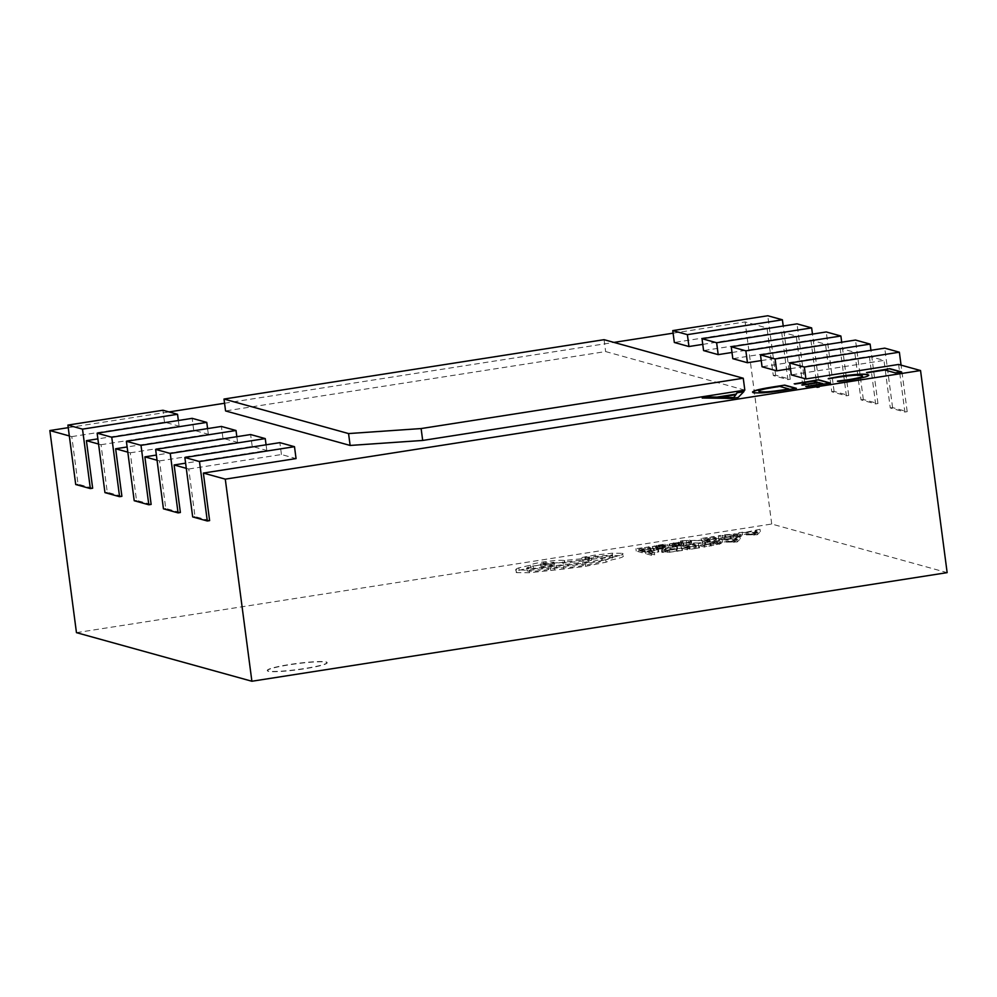 <?xml version="1.0" encoding="UTF-8"?>
<svg xmlns="http://www.w3.org/2000/svg" width="997" height="997" viewBox="0 0 997 997"><rect width="100%" height="100%" fill="white"/><g stroke="black" fill="none" stroke-linecap="round" stroke-linejoin="round"><path stroke-width="0.75" stroke-dasharray="4.99 3.74" d="M268.243 671.268A30.172 3.053 172.5 0 1 267.333 670.669A30.172 3.053 172.5 0 1 293.355 664.189A30.172 3.053 172.5 0 1 326.243 662.207A30.172 3.053 172.5 0 1 327.153 662.793A30.172 3.053 172.5 0 1 301.119 669.274A30.172 3.053 172.5 0 1 268.243 671.268M268.205 671.031A30.172 3.053 172.5 0 1 267.296 670.433A30.172 3.053 172.5 0 1 293.33 663.952A30.172 3.053 172.5 0 1 326.206 661.971A30.172 3.053 172.5 0 1 327.116 662.556A30.172 3.053 172.5 0 1 301.094 669.037A30.172 3.053 172.5 0 1 268.205 671.031M756.985 532.348L738.814 532.61L746.068 532.186L760.013 529.307L756.985 532.348L757.296 534.728L739.126 534.99L756.187 533.034L760.325 531.675L757.296 534.728M714.537 536.698L704.904 538.206L706.91 538.754L716.02 537.632L707.596 538.953L709.49 539.477L719.273 538.243L707.135 540.137L701.19 538.492L713.864 536.511L714.849 539.078L705.215 540.586L704.904 538.206M699.196 540.648L690.697 540.436L689.401 542.169L686.098 542.692L688.466 540.486L680.515 540.885L702.249 540.162L699.196 540.648L699.508 543.016L691.719 542.854L691.395 540.474M669.859 543.789L681.474 542.069L675.181 543.926L682.945 542.829L679.867 543.701L672.065 544.387L678.371 542.53L669.859 543.789L670.183 546.157L669.411 545.945L669.099 543.564M669.411 545.945L678.969 544.499L681.499 544.798L675.492 546.306L683.979 545.409L672.377 546.767L678.321 545.135L678.371 542.53L678.683 544.898L670.183 546.157M672.065 544.387L672.377 546.767L672.065 544.387M675.43 543.714L675.492 546.306L675.43 543.714M681.474 542.069L681.499 544.798L681.474 542.069M657.023 547.104L664.7 545.359L652.561 546.58L656.662 545.409L664.949 544.15L668.015 545.11L668.326 547.49L663.516 548.686L656.612 549.285L665.011 547.739L653.421 548.487L665.261 546.53L667.99 547.291L667.678 544.91L657.023 547.104L657.335 549.484M652.561 546.58L652.873 548.961L652.561 546.58M664.937 545.509L665.248 547.876L664.937 545.509M704.717 542.032L720.47 540.885L721.217 543.527L704.493 547.066L698.548 545.421L720.781 543.265L720.47 540.885L719.024 542.032L704.181 544.686L698.236 543.041L704.717 542.032L705.029 544.412M76.457 632.646L771.715 524.023L947.15 572.639M658.469 549.546L649.072 551.017L654.344 552.475L651.303 552.949L645.358 551.304L658.469 549.546L658.78 551.927L649.396 553.397L649.072 551.017M676.639 546.518L665.46 548.686L664.849 549.521L682.197 548.063L667.329 550.107L661.111 549.696L661.921 552.375L662.793 551.316L676.951 548.898L676.639 546.518L662.482 548.936L661.609 550.008L661.921 552.375L667.641 552.488L667.329 550.107M676.951 548.898L665.772 551.067L665.46 548.686L665.161 551.889L669.423 552.002L681.711 550.219L681.4 547.839M694.46 543.926L684.827 545.434L686.833 545.982L695.258 544.661L687.506 546.169L689.413 546.705L699.196 545.471L687.058 547.365L681.113 545.72L693.787 543.739L694.772 546.306L685.138 547.802L684.827 545.434M736.908 539.576L718.725 539.838L735.798 537.882L739.936 536.523L736.908 539.576L737.219 541.957L719.049 542.218L726.302 541.795L740.248 538.903L737.219 541.957M649.271 546.892L639.638 548.4L641.644 548.961L650.754 547.827L642.33 549.148L644.224 549.671L654.007 548.437L641.869 550.332L635.924 548.686L649.271 546.892L649.583 549.272L639.962 550.78L639.638 548.4M724.794 534.803L740.547 533.669L741.294 536.311L724.57 539.838L718.625 538.193L740.858 536.037L740.547 533.669L739.101 534.803L724.258 537.47L718.314 535.813L724.794 534.803L725.106 537.184M611.473 557.46L605.765 559.803L585.177 563.966L529.12 570.371L515.586 569.711L516.733 572.639C515.075 572.141 515.885 571.343 519.163 570.259L530.541 567.605C531.451 566.682 535.788 565.586 543.589 564.327C554.02 562.794 561.012 562.32 564.564 562.881L591.582 560.189L588.629 561.623L533.545 568.365C528.024 569.561 525.967 570.446 527.376 571.007C530.927 571.568 537.919 571.094 548.362 569.561L556.613 568.003C562.944 568.116 571.78 567.318 583.12 565.623C596.019 563.479 602.076 561.772 601.291 560.488L602.637 560.277C610.401 558.981 613.654 557.996 612.407 557.323L582.036 560.09L581.563 557.61L595.159 555.042L612.308 553.198L622.527 553.335L622.838 555.715C624.733 556.6 621.044 557.984 611.784 559.84L606.076 562.183L585.488 566.346L563.729 569.038L529.432 572.739L516.733 572.639L516.421 570.259C514.764 569.761 515.574 568.975 518.851 567.879L530.23 565.224C531.139 564.302 535.476 563.205 543.265 561.947C553.709 560.426 560.7 559.94 564.252 560.501L591.258 557.822L588.305 559.255L533.233 565.984C527.712 567.181 525.656 568.066 527.064 568.639C530.616 569.2 537.607 568.714 548.051 567.193L556.289 565.623C562.632 565.735 571.468 564.938 582.809 563.243C595.707 561.099 601.764 559.392 600.979 558.108L602.325 557.909C610.089 556.613 613.342 555.628 612.096 554.943L581.725 557.709L582.036 560.09L595.471 557.423L612.619 555.566L622.838 555.715L622.527 553.335C624.421 554.22 620.732 555.603 611.473 557.46L611.784 559.84M612.494 555.217L612.819 557.597L612.494 555.217M601.191 558.382L601.503 560.763L601.191 558.382M526.541 568.29L527.376 571.007L526.541 568.29M744.821 390.126L605.64 351.567L225.571 410.938M790.471 368.678L869.372 356.353L883.99 360.403L791.294 374.884M761.234 360.578L840.135 348.252L854.753 352.302L762.057 366.784M731.997 352.477L810.897 340.151L825.516 344.202L732.807 358.683M702.76 344.376L781.648 332.051L796.279 336.101L703.57 350.583M673.112 333.172L745.108 321.919L767.029 328.001L674.333 342.482M68.232 427.663L168.992 411.923M224.562 403.249L613.953 342.407M92.659 488.218L78.04 484.168L71.784 436.611L69.329 435.938M71.784 436.611L164.48 422.13L179.099 426.18L97.88 438.867M121.896 496.319L107.277 492.269L101.021 444.712L98.566 444.039M101.021 444.712L193.717 430.23L208.336 434.281L127.13 446.968M151.145 504.42L136.514 500.369L130.258 452.812L127.803 452.14M130.258 452.812L222.954 438.331L237.585 442.381L156.367 455.068M180.382 512.52L165.764 508.47L159.495 460.913L157.04 460.24M159.495 460.913L252.204 446.432L266.822 450.482L185.604 463.169M209.619 520.621L195.001 516.571L188.745 469.014L186.289 468.341M188.745 469.014L281.441 454.532L296.059 458.583M898.609 364.453L904.877 412.01L890.259 407.96L883.99 360.403M771.715 524.023L745.108 321.919M781.648 332.051L787.917 379.608L773.298 375.557L767.029 328.001M810.897 340.151L817.154 387.708L802.535 383.658L796.279 336.101M840.135 348.252L846.391 395.809L831.772 391.759L825.516 344.202M869.372 356.353L875.628 403.91L861.009 399.859L854.753 352.302M136.514 500.369L134.209 500.731M222.954 438.331L221.396 426.442M237.585 442.381L236.837 436.698M107.277 492.269L104.959 492.63M193.717 430.23L192.159 418.341M208.336 434.281L207.588 428.598M78.04 484.168L75.722 484.53M164.48 422.13L162.91 410.241M179.099 426.18L178.351 420.497M165.764 508.47L163.446 508.831M252.204 446.432L250.633 434.542M266.822 450.482L266.074 444.799M195.001 516.571L192.683 516.932M281.441 454.532L279.87 442.643M831.772 391.759L834.09 391.397L848.709 395.448L846.391 395.809M848.709 395.448L841.705 342.208M834.09 391.397L826.264 331.951M802.535 383.658L804.853 383.297L819.472 387.347L817.154 387.708M819.472 387.347L812.468 334.107M804.853 383.297L797.027 323.851M773.298 375.557L775.616 375.196L790.235 379.246L787.917 379.608M790.235 379.246L783.218 326.007M775.616 375.196L767.79 315.75M861.009 399.859L863.327 399.498L877.946 403.548L875.628 403.91M877.946 403.548L870.942 350.308M863.327 399.498L855.501 340.052M890.259 407.96L892.577 407.599L907.195 411.649L904.877 412.01M907.195 411.649L901.064 365.139M892.577 407.599L884.75 348.152M604.082 339.678L605.64 351.567M743.737 391.746L738.216 397.678L731.972 398.401M731.997 398.65L702.187 397.99M702.212 398.227L703.608 398.015M735.836 394.949L720.333 397.379M796.441 388.581L783.33 390.388M783.355 390.625C768.425 392.893 758.455 393.628 753.433 392.83L753.396 392.594M753.433 392.83L752.523 392.133M788.939 389.191L779.804 386.662L773.223 387.696C761.596 389.565 757.059 390.949 759.614 391.846M817.714 382.474L813.726 381.365L795.033 384.044M795.07 384.281L793.749 383.683M830.351 383.284L806.585 386.749M806.61 386.986L805.302 386.4M822.849 383.895L818.973 382.586M818.998 382.823L802.573 385.154M802.61 385.39L801.289 384.792M862.542 376.318L861.682 375.794C858.716 375.059 851.737 375.483 840.733 377.078L829.554 378.91M829.591 379.147L828.27 378.561M867.801 374.797C870.88 375.969 865.097 377.776 850.441 380.206L850.416 379.969M850.441 380.206L839.038 381.539M839.075 381.776L837.48 381.103M901.014 371.993L895.356 373.127L884.937 370.236L867.39 372.741M867.415 372.978L866.106 372.38M649.396 553.397L654.655 554.855L651.614 555.329L645.67 553.684L658.78 551.927M658.095 551.74L657.783 549.359M654.655 554.855L654.344 552.475M651.614 555.329L651.303 552.949M645.67 553.684L645.358 551.304M677.686 549.098L677.374 546.73M665.772 551.067L665.161 551.889L665.772 551.067M681.711 550.219L682.509 550.444L682.197 548.063M682.509 550.444L667.641 552.488M685.138 547.802L687.145 548.362L696.255 547.228L687.83 548.549L689.725 549.073L699.508 547.852L687.369 549.746L681.425 548.088L694.772 546.306M694.099 546.119L693.787 543.739M687.145 548.362L686.833 545.982M695.57 547.041L695.258 544.661M696.255 547.228L695.943 544.861M687.83 548.549L687.506 546.169M689.725 549.073L689.413 546.705M698.822 547.652L698.511 545.284M699.508 547.852L699.196 545.471M687.369 549.746L687.058 547.365M681.425 548.088L681.113 545.72M706.861 546.406L702.274 545.135L713.316 543.677L717.965 544.001L717.653 541.62L706.537 544.026L701.963 542.754L717.254 541.383L717.566 543.764L716.656 544.624L706.861 546.406L706.537 544.026M698.548 545.421L698.236 543.041M704.493 547.066L704.181 544.686M702.274 545.135L701.963 542.754M727.935 541.82L735.848 540.586L734.727 542.019L727.935 541.82L727.623 539.452L735.524 538.206L734.415 539.639L727.623 539.452M734.752 541.832L734.44 539.452L734.752 541.832M740.248 538.903L739.936 536.523M733.966 542.468L733.655 540.087M719.049 542.218L718.725 539.838M722.401 541.695L722.09 539.315M726.302 541.795L725.978 539.414M736.11 540.249L735.798 537.882M736.883 539.427L736.571 537.047M735.848 540.586L735.524 538.206M734.727 542.019L734.415 539.639M733.929 541.957L733.618 539.576M639.962 550.78L641.956 551.329L651.066 550.207L642.641 551.515L644.536 552.051L654.319 550.818L642.18 552.712L636.236 551.067L649.583 549.272M648.91 549.085L648.598 546.705M641.956 551.329L641.644 548.961M650.38 550.02L650.069 547.64M651.066 550.207L650.754 547.827M642.641 551.515L642.33 549.148M644.536 552.051L644.224 549.671M653.633 550.631L653.322 548.25M654.319 550.818L654.007 548.437M642.18 552.712L641.869 550.332M636.236 551.067L635.924 548.686M657.247 548.537L664.438 547.577L657.247 548.537L656.936 546.157L655.615 546.132L663.715 545.097L656.936 546.157M655.926 548.512L655.976 545.858L655.926 548.512M656.612 549.285L656.288 546.904M662.893 547.191L662.569 544.811M662.968 547.179L662.656 544.798M662.307 546.992L661.996 544.611M665.261 546.53L664.949 544.15M661.896 547.428L661.584 545.047M664.438 547.577L664.127 545.209M678.234 545.546L677.923 543.166M676.801 546.281L676.489 543.901M683.257 545.209L682.945 542.829M683.979 545.409L683.668 543.029M675.617 545.72L675.305 543.34M691.719 542.854L689.712 544.549L686.41 545.072L688.777 542.867L682.671 542.941L699.508 543.016M702.573 542.542L702.249 540.162M691.008 542.817L690.697 540.436M690.933 542.829L690.622 540.449M690.921 542.979L690.609 540.598M689.712 544.549L689.401 542.169M686.41 545.072L686.098 542.692M688.777 542.867L688.466 540.486M681.499 543.44L681.188 541.059M680.839 543.253L680.515 540.885M705.215 540.586L707.222 541.134L716.332 540.013L707.907 541.321L709.802 541.857L719.585 540.623L707.446 542.518L701.502 540.873L714.849 539.078M714.176 538.891L713.864 536.511M707.222 541.134L706.91 538.754M715.647 539.826L715.335 537.445M716.332 540.013L716.02 537.632M707.907 541.321L707.596 538.953M709.802 541.857L709.49 539.477M718.899 540.436L718.588 538.056M719.585 540.623L719.273 538.243M707.446 542.518L707.135 540.137M701.502 540.873L701.19 538.492M726.938 539.178L722.351 537.906L733.393 536.448L738.042 536.772L737.73 534.392L726.614 536.797L722.04 535.526L737.331 534.155L737.643 536.536L736.733 537.408L726.938 539.178L726.614 536.797M718.625 538.193L718.314 535.813M724.57 539.838L724.258 537.47M722.351 537.906L722.04 535.526M748.012 534.604L755.925 533.37L754.804 534.791L748.012 534.604L747.7 532.224L755.601 530.99L754.492 532.41L747.7 532.224M754.829 534.604L754.517 532.224L754.829 534.604M760.325 531.675L760.013 529.307M754.044 535.239L753.732 532.859M739.126 534.99L738.814 532.61M742.478 534.467L742.167 532.086M746.379 534.566L746.068 532.186M756.187 533.034L755.876 530.653M756.96 532.211L756.648 529.831M755.925 533.37L755.601 530.99M754.804 534.791L754.492 532.41M754.006 534.728L753.695 532.361M545.957 565.05L554.344 564.626L549.247 565.96L540.86 566.396L545.957 565.05L545.646 562.669L554.033 562.246L548.936 563.592L540.548 564.015L545.646 562.669M606.076 562.183L605.765 559.803M554.494 569.673L554.182 567.293M530.541 567.605L530.23 565.224M564.987 562.993L564.676 560.613M591.582 560.189L591.258 557.822M588.629 561.623L588.305 559.255M563.205 564.314L562.894 561.934M533.545 568.365L533.233 565.984M556.613 568.003L556.289 565.623M597.041 558.295L596.729 555.915M585.588 558.968L585.264 556.588M595.471 557.423L595.159 555.042M670.084 549.821L669.772 547.44M671.205 549.945L670.894 547.565M669.423 552.002L669.112 549.621M676.502 551.179L676.19 548.799M677.175 551.378L676.851 548.998M662.793 551.316L662.482 548.936M715.011 543.203L714.699 540.835M719.336 544.412L719.024 542.032M711.222 546.02L710.911 543.639M710.412 545.845L710.101 543.465M705.689 544.599L705.378 542.218M713.316 543.677L713.005 541.296M716.656 544.624L716.345 542.256M663.516 548.686L663.204 546.306M662.644 548.562L662.32 546.182M659.84 548.475L659.528 546.094M656.973 547.777L656.662 545.409M660.363 548.163L660.051 545.783M658.344 547.827L658.032 545.459M664.027 547.465L663.715 545.097M674.62 545.284L674.308 542.916M673.723 545.16L673.411 542.792M678.969 544.499L678.658 542.119M679.281 545.957L678.969 543.589M680.178 546.082L679.867 543.701M675.181 546.717L674.869 544.337M686.709 542.854L686.397 540.474M683.082 543.153L682.771 540.773M682.671 542.941L682.359 540.561M690.036 542.38L689.725 540M735.088 535.987L734.777 533.607M739.425 537.184L739.101 534.803M731.299 538.791L730.988 536.411M730.489 538.617L730.178 536.249M725.766 537.371L725.455 534.99M733.393 536.448L733.082 534.068M736.733 537.408L736.422 535.028M585.488 566.346L585.177 563.966M563.729 569.038L563.417 566.657M550.73 570.296L550.419 567.916M529.432 572.739L529.12 570.371M519.163 570.259L518.851 567.879M543.589 564.327L543.265 561.947M564.564 562.881L564.252 560.501M552.076 566.682L551.765 564.302M548.362 569.561L548.051 567.193M583.12 565.623L582.809 563.243M602.637 560.277L602.325 557.909M589.501 559.479L589.19 557.099M588.542 559.641L588.23 557.261M612.619 555.566L612.308 553.198M664.75 551.64L664.438 549.26M734.428 539.514L734.739 541.882M652.686 548.836L652.362 546.468M655.515 546.069L655.827 548.45M681.936 544.549L681.624 542.169M675.405 546.256L675.094 543.876M672.215 546.668L671.903 544.287M678.745 544.948L678.434 542.567M754.505 532.286L754.816 534.666M554.033 562.246L554.344 564.626M540.548 564.015L540.86 566.396"/><path stroke-width="1.5" d="M901.064 365.139L899.369 352.203L804.342 367.046L789.724 362.995L791.294 374.884L805.912 378.935L898.609 364.453L920.543 370.535L947.15 572.639L251.892 681.25L76.457 632.646L49.85 430.542L68.232 427.663M828.308 378.798L840.309 376.592C854.541 374.486 863.701 373.887 867.801 374.797L867.776 374.56C870.855 375.732 865.06 377.539 850.416 379.969L839.038 381.539L837.48 381.103L849.083 379.62C860.137 377.763 864.324 376.417 861.657 375.557C858.679 374.822 851.7 375.246 840.708 376.841L828.27 378.561L840.284 376.355C854.516 374.249 863.676 373.651 867.776 374.56L868.786 375.184M862.542 376.318L861.657 375.557M753.396 392.594C750.778 391.347 757.01 389.503 772.102 387.073L784.714 385.104L796.404 388.344L783.33 390.388C768.4 392.656 758.418 393.391 753.396 392.594L752.473 392.02M224.001 399.049L225.571 410.938L350.134 445.447L422.691 440.45L744.821 390.126L743.264 378.237L604.082 339.678L224.001 399.049L348.564 433.57L350.134 445.447M870.942 350.308L870.119 344.102L775.105 358.945L760.487 354.895L762.057 366.784L776.675 370.834L790.471 368.678M841.705 342.208L840.882 336.001L745.868 350.844L731.25 346.794L732.807 358.683L747.438 362.734L761.234 360.578M812.468 334.107L811.645 327.901L716.631 342.744L702.013 338.693L703.57 350.583L718.189 354.633L731.997 352.477M783.218 326.007L782.408 319.8L687.382 334.643L672.763 330.593L674.333 342.482L688.952 346.532L702.76 344.376M168.992 411.923L224.562 403.249M613.953 342.407L673.112 333.172M69.329 435.938L49.85 430.542M97.88 438.867L86.403 440.662L92.659 488.218L90.341 488.58L82.514 429.134L177.541 414.291L162.91 410.241L67.896 425.083L82.514 429.134M98.566 444.039L86.403 440.662M127.13 446.968L115.64 448.762L121.896 496.319L119.578 496.68L111.751 437.234L206.778 422.392L192.159 418.341L97.133 433.184L111.751 437.234M127.803 452.14L115.64 448.762M156.367 455.068L144.877 456.863L151.145 504.42L148.827 504.781L141.001 445.335L236.015 430.492L221.396 426.442L126.382 441.285L141.001 445.335M157.04 460.24L144.877 456.863M185.604 463.169L174.114 464.963L180.382 512.52L178.064 512.882L170.238 453.448L265.252 438.593L250.633 434.542L155.619 449.385L170.238 453.448M186.289 468.341L174.114 464.963M294.489 446.693L296.059 458.583L203.363 473.064L209.619 520.621L207.301 520.982L199.475 461.549L294.489 446.693L279.87 442.643L184.856 457.498L199.475 461.549M920.543 370.535L225.285 479.146L203.363 473.064M731.972 398.401L702.187 397.99L708.967 396.931L716.943 397.105L736.085 394.114L737.232 392.519L744.011 391.46L738.191 397.442L731.972 398.401M795.033 384.044L818.624 379.807L830.327 383.047L806.585 386.749L822.824 383.658L818.973 382.586L802.573 385.154L817.69 382.237L813.689 381.128L795.033 384.044M867.39 372.741L889.847 368.678L901.537 371.918L895.318 372.89L884.912 369.999L867.39 372.741M251.892 681.25L225.285 479.146M126.382 441.285L134.209 500.731L148.827 504.781M236.837 436.698L236.015 430.492M97.133 433.184L104.959 492.63L119.578 496.68M207.588 428.598L206.778 422.392M67.896 425.083L75.722 484.53L90.341 488.58M178.351 420.497L177.541 414.291M155.619 449.385L163.446 508.831L178.064 512.882M266.074 444.799L265.252 438.593M184.856 457.498L192.683 516.932L207.301 520.982M747.438 362.734L745.868 350.844M731.25 346.794L826.264 331.951L840.882 336.001M718.189 354.633L716.631 342.744M702.013 338.693L797.027 323.851L811.645 327.901M688.952 346.532L687.382 334.643M672.763 330.593L767.79 315.75L782.408 319.8M776.675 370.834L775.105 358.945M760.487 354.895L855.501 340.052L870.119 344.102M805.912 378.935L804.342 367.046M789.724 362.995L884.75 348.152L899.369 352.203M348.564 433.57L421.12 428.56L422.691 440.45M421.12 428.56L743.264 378.237M703.608 398.015L708.967 396.931M709.004 397.167L716.943 397.105M716.968 397.342L736.085 394.114M736.122 394.351L737.232 392.519M737.257 392.756L743.737 391.746M720.308 397.142L733.73 397.753L735.811 394.712L720.308 397.142L733.705 397.516L735.811 394.712M753.433 392.83C750.803 391.584 757.047 389.74 772.139 387.31L772.102 387.073M772.139 387.31L784.714 385.104M784.739 385.341L795.88 388.419M759.614 391.846L758.742 391.098L759.614 391.846C763.017 392.556 770.507 392.033 782.097 390.263L788.901 388.955L779.779 386.425L773.198 387.459C761.558 389.329 757.022 390.712 759.577 391.609C762.979 392.32 770.482 391.796 782.072 390.026L788.901 388.955M794.31 383.845L818.624 379.807M818.662 380.044L829.791 383.122M805.863 386.549L822.824 383.658M801.85 384.954L817.69 382.237M867.801 374.797L868.773 375.296M837.505 381.34L849.083 379.62M849.108 379.857C860.162 378 864.362 376.654 861.682 375.794M866.667 372.542L889.847 368.678M889.872 368.915L901.014 371.993"/></g></svg>
